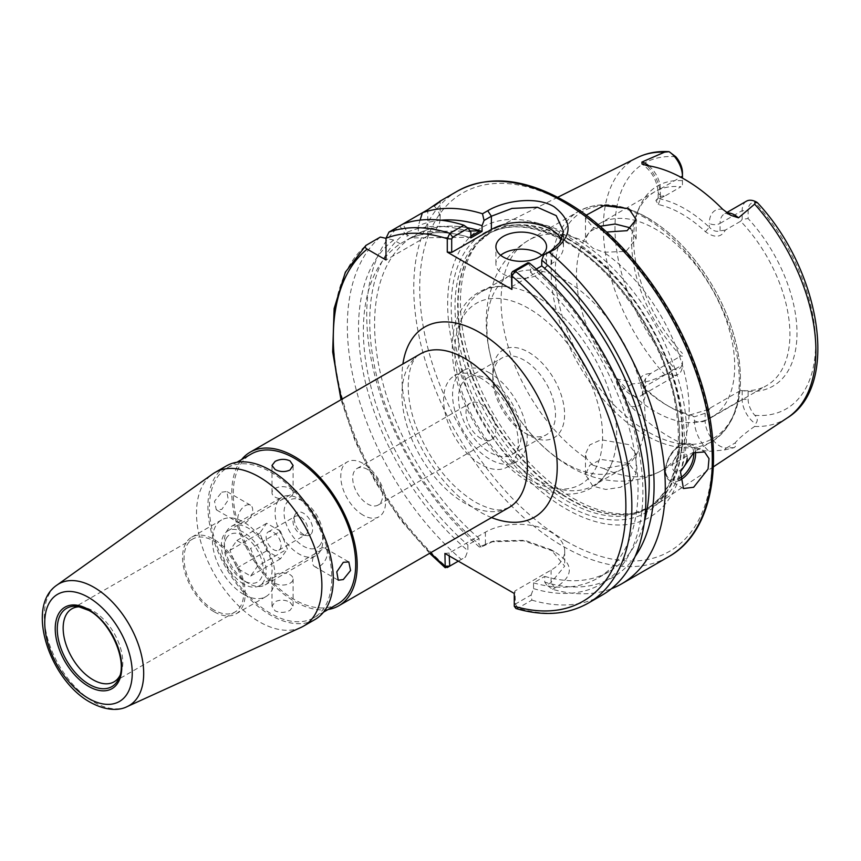 <?xml version="1.0" encoding="UTF-8"?>
<svg xmlns="http://www.w3.org/2000/svg" width="861" height="861" viewBox="0 0 861 861"><rect width="100%" height="100%" fill="white"/><g stroke="black" fill="none" stroke-linecap="round" stroke-linejoin="round"><path stroke-width="0.65" stroke-dasharray="4.3 3.23" d="M480.933 438.561A21.105 12.183 60 0 1 467.146 419.964A21.105 12.183 60 0 1 470.375 403.045A21.105 12.183 60 0 1 480.933 404.089A21.105 12.183 60 0 1 494.72 422.697A21.105 12.183 60 0 1 491.491 439.616A21.105 12.183 60 0 1 480.933 438.561M367.647 469.503A21.105 12.183 -120 0 0 357.089 468.459A21.105 12.183 -120 0 0 353.849 485.367A21.105 12.183 -120 0 0 367.647 503.976A21.105 12.183 -120 0 0 378.194 505.02A21.105 12.183 -120 0 0 381.434 488.101A21.105 12.183 -120 0 0 367.647 469.503M687.196 458.439A10.558 6.092 120 0 0 679.76 453.392A10.558 6.092 120 0 0 672.301 466.318A10.558 6.092 120 0 0 679.76 470.623A10.558 6.092 120 0 0 681.105 469.719M500.661 255.254A25.335 14.626 0 0 0 495.904 263.789A25.335 14.626 0 0 0 503.319 274.132A25.335 14.626 0 0 0 530.936 277.296A25.335 14.626 0 0 0 546.574 263.789A25.335 14.626 0 0 0 541.817 255.254M705.439 231.749L709.324 227.25A116.106 67.04 -120 0 0 684.839 208.803A116.106 67.04 -120 0 0 660.355 198.988L658.138 198.299L660.355 196.383L665.618 195.63L655.867 200.516L658.267 204.509A111.887 64.597 60 0 1 681.858 213.98A111.887 64.597 60 0 1 705.45 231.749C714.608 238.185 721.227 237.636 725.328 230.102L740.664 221.245A111.887 64.597 -120 0 1 766.753 385.502L711.53 417.391A111.887 64.597 -120 0 0 728.686 327.729A111.887 64.597 -120 0 0 655.587 229.134A111.887 64.597 -120 0 0 599.654 223.591A111.887 64.597 -120 0 0 582.499 313.253A111.887 64.597 -120 0 0 655.587 411.849A111.887 64.597 -120 0 0 711.53 417.391M470.859 232.169A201.065 116.084 -120 0 0 407.113 232.298L403.023 223.968L399.719 225.873A211.106 121.885 -120 0 0 479.448 547.09L481.041 547.122L493.966 540.988L524.833 540.321L551.094 549.738L564.698 566.151L551.094 582.52L546.713 585.049L552.558 589.301A211.106 121.885 -120 0 0 611.418 588.73M515.954 608.523L517.838 608.221L531.872 600.117L531.129 594.962L515.416 604.035L514.921 590.969L551.094 570.079A46.44 26.809 0 0 0 564.698 551.126A46.44 26.809 0 0 0 551.094 532.163A46.44 26.809 0 0 0 485.41 532.163L449.238 553.042L449.238 555.915M592.885 465.198L586.459 458.536L585.469 453.951L589.731 444.911L601.129 439.734L628.713 444.599L636.128 453.951L626.033 464.682L603.776 468.535L592.885 465.198M628.713 463.401L601.064 459.451L589.71 465.284L585.469 474.691L592.885 486.164L605.875 489.478L620.469 487.272L631.845 481.116L636.128 473.216L628.713 463.401M630.704 228.746L636.128 238.755L626.033 251.39L603.776 252.273L592.885 248.183L586.459 242.275L585.469 238.755L589.408 231.824L600.031 226.282M586.158 215.196L585.469 218.016L592.885 227.229L606.564 232.05M746.422 201.194A20.599 11.893 -120 0 0 742.16 210.633L742.16 219.307L748.134 218.597L748.134 210.633A16.381 9.46 60 0 1 754.806 202.367C757.809 203.035 758.046 202.766 755.506 201.571M566.021 235.527A167.389 96.647 -120 0 0 447.655 303.868A167.389 96.647 -120 0 0 566.021 508.883A167.389 96.647 -120 0 0 684.387 440.541A167.389 96.647 -120 0 0 566.021 235.527M573.48 498.487A159.942 92.342 -120 0 0 636.849 512.65A159.942 92.342 -120 0 0 656.233 504.686A159.942 92.342 -120 0 0 677.187 375.665A159.942 92.342 -120 0 0 573.48 237.302A159.942 92.342 -120 0 0 496.399 227.831A159.942 92.342 -120 0 0 479.814 240.639A159.942 92.342 -120 0 0 473.593 371.457A159.942 92.342 -120 0 0 573.48 498.487M537.565 297.282A111.887 64.597 -120 0 0 507.968 286.831A111.887 64.597 -120 0 0 481.622 291.739A111.887 64.597 -120 0 0 464.466 381.391A111.887 64.597 -120 0 0 537.565 479.986A111.887 64.597 -120 0 0 593.509 485.529A111.887 64.597 -120 0 0 610.933 465.166A111.887 64.597 -120 0 0 537.565 297.282M566.021 280.847A111.887 64.597 -120 0 0 510.078 275.316A111.887 64.597 -120 0 0 501.156 387.052A111.887 64.597 -120 0 0 520.722 420.954A111.887 64.597 -120 0 0 566.021 463.562A111.887 64.597 -120 0 0 621.965 469.105A111.887 64.597 -120 0 0 639.11 379.443A111.887 64.597 -120 0 0 566.021 280.847M528.697 435.203L528.697 435.203A50.767 29.317 60 0 1 492.804 373.028A50.767 29.317 60 0 1 528.697 352.3A50.767 29.317 60 0 1 564.601 414.475A50.767 29.317 60 0 1 528.697 435.203L524.145 432.577A44.331 25.593 60 0 1 492.804 378.28A44.331 25.593 60 0 1 501.985 357.982A44.331 25.593 60 0 1 524.145 360.178A44.331 25.593 60 0 1 553.106 399.246A44.331 25.593 60 0 1 546.315 434.773A44.331 25.593 60 0 1 524.145 432.577L528.697 435.203M489.887 379.959A44.331 25.593 -120 0 0 467.727 377.764A44.331 25.593 -120 0 0 460.926 413.291A44.331 25.593 -120 0 0 489.887 452.359A44.331 25.593 -120 0 0 512.058 454.554A44.331 25.593 -120 0 0 518.849 419.027A44.331 25.593 -120 0 0 489.887 379.959M480.933 378.237A52.779 30.469 -120 0 0 454.543 375.622A52.779 30.469 -120 0 0 446.461 417.919A52.779 30.469 -120 0 0 480.933 464.423A52.779 30.469 -120 0 0 507.323 467.039A52.779 30.469 -120 0 0 515.405 424.742A52.779 30.469 -120 0 0 480.933 378.237M489.887 373.071A52.779 30.469 -120 0 0 463.498 370.456A52.779 30.469 -120 0 0 455.415 412.742A52.779 30.469 -120 0 0 489.887 459.247A52.779 30.469 -120 0 0 516.277 461.862A52.779 30.469 -120 0 0 524.371 419.576A52.779 30.469 -120 0 0 489.887 373.071M665.618 195.63L680.954 186.772A111.887 64.597 -120 0 0 654.866 191.712A111.887 64.597 -120 0 0 636.903 213.345A111.887 64.597 -120 0 0 680.954 355.97L650.69 373.448L645.427 378.786L643.21 383.059L645.427 388.58A116.106 67.04 -120 0 0 694.396 416.842L705.137 413.248L710.4 407.92L709.647 409.104L690.511 414.765A111.887 64.597 60 0 1 666.931 405.305A111.887 64.597 60 0 1 643.339 387.525C637.635 379.098 640.078 374.406 650.69 373.448M645.427 378.786L645.427 386.234A20.599 11.893 60 0 1 641.165 395.673A20.599 11.893 60 0 1 624.021 388.731L616.347 379.583C616.218 383.263 617.918 386.89 621.427 390.485L630.769 406.188A153.107 88.403 -120 0 0 669.912 437.237A153.107 88.403 -120 0 0 709.055 451.379L724.456 449.969L734.229 447.645C736.661 445.363 736.898 443.845 734.939 443.081C739.212 438.077 745.777 432.534 754.634 426.453L755.506 423.806C758.046 420.889 757.82 418.059 754.806 415.303A16.381 9.46 60 0 1 748.134 399.332L748.134 391.368L740.664 390.442A111.887 64.597 -120 0 0 766.753 385.502M552.558 589.301L554.807 588.009C574.395 575.966 574.147 563.783 554.075 551.47L523.736 540.837L491.061 541.838L479.448 547.09M551.115 549.759L554.075 551.47M290.017 497.077A10.558 6.092 0 0 0 293.106 492.772A10.558 6.092 0 0 0 286.595 487.143A10.558 6.092 0 0 0 275.089 488.467A10.558 6.092 0 0 0 271.99 492.772A10.558 6.092 0 0 0 278.512 498.401A10.558 6.092 0 0 0 290.017 497.077M245.234 505.698A10.558 6.092 -60 0 1 250.508 505.181A10.558 6.092 -60 0 1 252.122 513.64A10.558 6.092 -60 0 1 245.234 522.939A10.558 6.092 -60 0 1 239.95 523.456A10.558 6.092 -60 0 1 238.336 515.007A10.558 6.092 -60 0 1 245.234 505.698M221.804 492.18L226.852 491.523L228.316 499.886L221.804 509.411L216.294 509.798L214.518 501.253L221.804 492.18M275.089 574.642A10.558 6.092 180 0 1 286.595 573.329A10.558 6.092 180 0 1 293.106 578.958A10.558 6.092 180 0 1 290.017 583.263A10.558 6.092 180 0 1 278.512 584.587A10.558 6.092 180 0 1 271.99 578.958A10.558 6.092 180 0 1 275.089 574.642M290.017 602.226L293.106 606.273L290.017 610.32C285.034 612.86 280.062 613.032 275.089 610.847L271.99 606.273L275.089 601.699C280.062 599.514 285.034 599.687 290.017 602.226M319.872 566.032A10.558 6.092 120 0 0 326.76 556.723A10.558 6.092 120 0 0 325.146 548.274A10.558 6.092 120 0 0 319.872 548.791A10.558 6.092 120 0 0 312.974 558.089A10.558 6.092 120 0 0 314.588 566.549A10.558 6.092 120 0 0 319.872 566.032M328.149 609.48A88.661 51.186 60 0 1 294.494 601.365A88.661 51.186 60 0 1 239.53 532.076A88.661 51.186 60 0 1 241.597 459.57M270.612 472.086A86.552 49.97 60 0 1 327.148 548.36A86.552 49.97 60 0 1 313.888 617.714A86.552 49.97 60 0 1 270.612 613.43A86.552 49.97 60 0 1 214.066 537.156A86.552 49.97 60 0 1 227.336 467.803A86.552 49.97 60 0 1 270.612 472.086M337.77 603.927A86.552 49.97 60 0 1 294.494 599.643A86.552 49.97 60 0 1 237.948 523.37A86.552 49.97 60 0 1 251.218 454.016M363.159 515.179A31.663 18.285 60 0 1 342.474 487.272A31.663 18.285 60 0 1 347.327 461.905A31.663 18.285 60 0 1 363.159 463.476A31.663 18.285 60 0 1 383.845 491.373A31.663 18.285 60 0 1 378.991 516.751A31.663 18.285 60 0 1 363.159 515.179M243.738 584.124A31.663 18.285 60 0 1 223.053 556.228A31.663 18.285 60 0 1 227.907 530.85A31.663 18.285 60 0 1 243.738 532.421A31.663 18.285 60 0 1 264.424 560.317A31.663 18.285 60 0 1 259.57 585.695A31.663 18.285 60 0 1 243.738 584.124M243.738 594.424A44.277 25.561 60 0 1 214.809 555.41A44.277 25.561 60 0 1 221.6 519.926A44.277 25.561 60 0 1 243.738 522.121A44.277 25.561 60 0 1 272.668 561.135A44.277 25.561 60 0 1 265.877 596.619A44.277 25.561 60 0 1 243.738 594.424M213.883 611.665A44.277 25.561 60 0 1 184.954 572.64A44.277 25.561 60 0 1 191.745 537.156A44.277 25.561 60 0 1 213.883 539.352A44.277 25.561 60 0 1 242.813 578.377A44.277 25.561 60 0 1 236.022 613.861A44.277 25.561 60 0 1 213.883 611.665M213.883 609.943A42.167 24.345 60 0 1 186.331 572.78A42.167 24.345 60 0 1 192.799 538.986A42.167 24.345 60 0 1 213.883 541.074A42.167 24.345 60 0 1 241.435 578.237A42.167 24.345 60 0 1 234.967 612.031A42.167 24.345 60 0 1 213.883 609.943M80.127 606.822A42.167 24.345 60 0 1 82.333 607.005A42.167 24.345 60 0 1 92.977 610.88A42.167 24.345 60 0 1 120.831 673.679A42.167 24.345 60 0 1 119.883 675.681M300.995 627.432A88.661 51.186 60 0 1 259.193 621.739A88.661 51.186 60 0 1 201.969 545.863A88.661 51.186 60 0 1 212.473 474.11M314.943 619.543A88.661 51.186 60 0 1 270.612 615.152A88.661 51.186 60 0 1 212.689 537.016A88.661 51.186 60 0 1 226.282 465.973M467.48 227.745A194.22 112.134 -120 0 0 418.317 233.363L418.317 225.83L420.093 220.104M470.859 237.894A194.22 112.134 -120 0 0 407.113 239.832L418.317 233.363M470.859 236.248L469.051 237.292L411.289 237.927L422.396 231.512A194.22 112.134 60 0 1 467.545 227.788M411.289 237.927A194.22 112.134 60 0 1 469.051 237.292M531.129 594.962L533.551 588.601L533.551 582.843L544.744 576.386L544.744 582.133A201.065 116.084 -120 0 0 635.138 556.464M544.744 582.133L546.713 585.049M481.041 547.122L479.071 544.217L479.071 538.459L467.867 544.927L467.867 550.685L465.457 557.045L447.322 567.517A211.106 121.885 -120 0 1 366.291 245.17M399.719 225.873L404.885 233.589A201.065 116.084 -120 0 0 479.071 544.217M544.744 576.386A194.22 112.134 -120 0 0 609.018 571.639A194.22 112.134 -120 0 0 644.448 521.475M404.885 233.589L411.407 237.356A194.22 112.134 -120 0 0 479.071 538.459M533.551 582.843A194.22 112.134 -120 0 0 597.814 578.108A194.22 112.134 -120 0 0 632.577 441.736A194.22 112.134 -120 0 0 530.57 272.367L536.317 269.041M411.407 237.356L400.214 243.814A194.22 112.134 -120 0 0 467.867 544.927M533.551 588.601A201.065 116.084 -120 0 0 642.876 490.221A201.065 116.084 -120 0 0 530.57 266.641L530.57 272.367M400.214 243.814L393.692 240.047A201.065 116.084 -120 0 0 467.867 550.685M527.901 262.723L530.57 266.641M531.872 600.117A211.106 121.885 -120 0 0 602.162 595.102M380.325 237.066A211.106 121.885 -120 0 0 461.356 559.413M393.692 240.047L385.997 238.314M434.751 205.402L422.407 212.764M407.113 232.298L407.113 239.832M616.347 379.583C621.997 379.174 627.346 380.605 632.404 383.888C644.017 383.113 654.747 379.97 664.595 374.47L669.105 373.922A20.599 11.893 -120 0 0 678.188 374.298A20.599 11.893 -120 0 0 682.45 364.86L682.45 361.416A16.381 9.46 60 0 1 675.777 369.681C672.839 368.982 670.611 370.391 669.105 373.922M710.4 407.92L740.664 390.442M748.134 391.368A115.546 66.706 -120 0 0 796.995 333.196A115.546 66.706 -120 0 0 748.134 218.597M742.16 219.307L740.664 221.245M682.45 356.185L680.954 355.97M682.45 172.706L682.45 184.835L680.954 186.772M682.45 180.681A115.546 66.706 -120 0 0 638.97 208.297A115.546 66.706 -120 0 0 682.45 353.451M441.015 220.212A201.065 116.084 -120 0 0 418.317 225.83M682.45 184.835L682.45 178.109M725.328 230.102L720.065 230.834C716.46 232.093 712.876 230.899 709.324 227.25L709.324 223.386A7.598 4.391 0 0 0 720.065 223.386A20.599 11.893 60 0 1 724.338 213.958A20.599 11.893 60 0 1 727.19 213.033M742.16 390.657L742.16 399.332A20.599 11.893 -120 0 0 755.506 423.806M511.402 286.874L551.094 263.961A42.221 24.377 0 0 0 563.46 246.72A42.221 24.377 0 0 0 561.62 239.606M434.084 206.027A42.221 24.377 0 0 1 440.154 218.629A42.221 24.377 0 0 1 427.788 235.86L385.997 260M458.321 561.157L465.457 557.045M444.922 553.429L449.238 553.042M514.921 590.969L514.265 593.455M515.416 604.035L517.838 608.221A211.106 121.885 -120 0 0 588.128 603.206M514.921 603.733L514.265 606.23M682.45 361.416L682.45 364.86L645.427 386.234A7.598 4.391 -0 0 0 643.21 389.344A7.598 4.391 -0 0 0 645.427 392.444L645.427 388.58L643.328 387.525M658.267 204.509L660.355 198.977L660.355 195.113A28.209 16.284 -120 0 0 646.859 165.527M690.511 414.765L694.396 416.842L694.396 420.706A28.209 16.284 -120 0 0 709.055 451.379M470.052 230.985L422.396 231.512M311.402 533.702A12.99 7.501 -120 0 0 308.044 517.267A12.99 7.501 -120 0 0 295.495 513.899A12.99 7.501 -120 0 0 294.871 515.061A12.99 7.501 -120 0 0 296.948 527.545A12.99 7.501 -120 0 0 306.731 535.607A12.99 7.501 -120 0 0 311.402 533.702M293.999 517.483A10.558 6.092 60 0 1 295.183 516.385A10.558 6.092 60 0 1 305.009 521.314A10.558 6.092 60 0 1 306.925 533.562A10.558 6.092 60 0 1 305.741 534.659A10.558 6.092 60 0 1 303.126 535.111A10.558 6.092 60 0 1 295.183 528.568A10.558 6.092 60 0 1 293.493 518.419A10.558 6.092 60 0 1 293.999 517.483M226.938 537.361A27.444 15.842 -120 0 0 224.334 547.069A27.444 15.842 -120 0 0 243.738 580.68A27.444 15.842 -120 0 0 260.549 579.173A27.444 15.842 -120 0 0 253.446 544.464A27.444 15.842 -120 0 0 226.938 537.361M268.901 581.423A33.773 19.502 60 0 1 265.102 584.942A33.773 19.502 60 0 1 248.216 583.263A33.773 19.502 60 0 1 224.334 541.892A33.773 19.502 60 0 1 227.53 529.956A33.773 19.502 60 0 1 231.329 526.437A33.773 19.502 60 0 1 262.756 542.204A33.773 19.502 60 0 1 268.901 581.423M320.249 544.701A27.444 15.842 60 0 1 293.741 537.598A27.444 15.842 60 0 1 286.638 502.889A27.444 15.842 60 0 1 303.449 501.393A27.444 15.842 60 0 1 322.853 535.004A27.444 15.842 60 0 1 320.249 544.701M278.286 500.65A33.773 19.502 -120 0 0 284.431 539.869A33.773 19.502 -120 0 0 315.858 555.636A33.773 19.502 -120 0 0 319.657 552.116A33.773 19.502 -120 0 0 322.853 540.17A33.773 19.502 -120 0 0 298.971 498.81A33.773 19.502 -120 0 0 282.085 497.131A33.773 19.502 -120 0 0 278.286 500.65M280.062 549.081A10.558 6.092 -120 0 0 278.135 536.823A10.558 6.092 -120 0 0 268.32 531.894A10.558 6.092 -120 0 0 267.125 532.991A10.558 6.092 -120 0 0 269.052 545.25A10.558 6.092 -120 0 0 278.867 550.179A10.558 6.092 -120 0 0 280.062 549.081M257.525 566.237L250.637 548.468L236.84 540.504L229.952 550.308L236.84 568.077L250.637 576.041L257.525 566.237L287.38 548.995L280.492 531.226L250.637 548.468M280.492 531.226L266.695 523.262L259.807 533.077L266.695 550.846L280.492 558.811L287.38 548.995M280.492 558.811L250.637 576.041M266.695 550.846L236.84 568.077M259.807 533.077L229.952 550.308M266.695 523.262L236.84 540.504M693.762 452.725A19.846 11.462 120 0 0 679.76 445.804A19.846 11.462 120 0 0 665.736 469.945A19.846 11.462 120 0 0 679.48 478.372M679.501 480.373A21.105 12.183 -60 0 1 670.106 480.804A21.105 12.183 -60 0 1 666.866 463.885A21.105 12.183 -60 0 1 680.664 445.288A21.105 12.183 -60 0 1 691.211 444.244A21.105 12.183 -60 0 1 695.473 451.864M648.871 165.839A20.599 11.893 60 0 1 660.355 188.914A7.598 4.391 -0 0 0 658.138 192.014A7.598 4.391 -0 0 0 660.355 195.113M551.094 570.079L551.094 582.52L554.807 588.009M720.065 230.834L720.065 223.386L742.16 210.633L748.134 210.633M566.021 541.128A206.877 119.442 -120 0 0 712.305 456.664A206.877 119.442 -120 0 0 566.021 203.282A206.877 119.442 -120 0 0 419.727 287.746A206.877 119.442 -120 0 0 566.021 541.128M457.482 191.11A211.106 121.885 -120 0 0 425.119 360.264A211.106 121.885 -120 0 0 563.029 546.294A211.106 121.885 -120 0 0 668.588 556.755M565.44 240.628A161.556 93.279 -120 0 0 451.196 306.581A161.556 93.279 -120 0 0 565.44 504.449A161.556 93.279 -120 0 0 679.684 438.497A161.556 93.279 -120 0 0 565.44 240.628M567.216 241.963A158.672 91.61 -120 0 0 487.875 234.095A158.672 91.61 -120 0 0 463.552 361.243A158.672 91.61 -120 0 0 567.216 501.07A158.672 91.61 -120 0 0 646.546 508.937A158.672 91.61 -120 0 0 670.87 381.789A158.672 91.61 -120 0 0 567.216 241.963M569.907 499.52A158.672 91.61 -120 0 0 649.237 507.377A158.672 91.61 -120 0 0 673.56 380.228A158.672 91.61 -120 0 0 569.907 240.402A158.672 91.61 -120 0 0 490.566 232.545A158.672 91.61 -120 0 0 466.242 359.694A158.672 91.61 -120 0 0 569.907 499.52M570.369 240.068A158.758 91.664 -120 0 0 477.381 243.372A158.758 91.664 -120 0 0 471.215 373.222A158.758 91.664 -120 0 0 570.369 499.326A158.758 91.664 -120 0 0 633.265 513.382A158.758 91.664 -120 0 0 677.704 393.681A158.758 91.664 -120 0 0 570.369 240.068M647.838 218.102A130.883 75.564 -120 0 0 555.291 271.538A130.883 75.564 -120 0 0 647.838 431.835A130.883 75.564 -120 0 0 740.385 378.399A130.883 75.564 -120 0 0 647.838 218.102M645.255 217.876A132.992 76.78 -120 0 0 578.753 211.289A132.992 76.78 -120 0 0 558.369 317.86A132.992 76.78 -120 0 0 645.255 435.053A132.992 76.78 -120 0 0 711.746 441.639A132.992 76.78 -120 0 0 732.13 335.069A132.992 76.78 -120 0 0 645.255 217.876M528.697 308.432A104.493 60.335 -120 0 0 454.812 351.094A104.493 60.335 -120 0 0 528.697 479.071A104.493 60.335 -120 0 0 602.592 436.409A104.493 60.335 -120 0 0 528.697 308.432M586.459 242.275A132.992 76.78 -120 0 0 528.622 240.23A132.992 76.78 -120 0 0 506.666 341.225A132.992 76.78 -120 0 0 586.459 458.536M754.634 426.453A150.298 86.778 -120 0 0 787.385 417.843M508.991 507.506A88.661 51.186 60 0 1 464.66 503.115A88.661 51.186 60 0 1 406.736 424.99A88.661 51.186 60 0 1 420.329 353.936C408.598 358.8 402.205 389.872 416.293 426.895C430.199 461.399 449.851 486.465 475.218 502.071C487.272 508.485 496.539 510.971 503.039 509.551L508.991 507.506M491.556 517.569A109.777 63.38 60 0 1 479.588 511.735A109.777 63.38 60 0 1 402.894 363.999M88.705 610.245A45.213 26.11 60 0 1 89.243 610.546A45.213 26.11 60 0 1 119.109 677.887L120.831 673.679M127.127 706.623A70.279 40.575 60 0 1 94 702.102A70.279 40.575 60 0 1 48.636 641.962A70.279 40.575 60 0 1 56.955 585.082M341.795 399.278A206.877 119.442 -120 0 0 430.457 552.848M637.183 157.681A150.298 86.778 -120 0 0 664.595 374.47M603.776 468.535A132.992 76.78 -120 0 0 661.614 470.58A132.992 76.78 -120 0 0 683.569 369.584A132.992 76.78 -120 0 0 603.776 252.273M754.806 415.303A141.861 81.903 -120 0 0 815.604 343.937A141.861 81.903 -120 0 0 754.806 202.367M675.777 156.745A141.861 81.903 -120 0 0 614.98 228.111A141.861 81.903 -120 0 0 675.777 369.681M660.355 196.383L660.355 188.914L680.707 177.162M722.82 209.384A28.209 16.284 -120 0 0 709.324 223.386M621.427 390.485A7.598 1.819 140 0 1 624.021 388.731L632.404 383.888M734.229 447.645L726.544 447.924L734.939 443.081M724.456 449.969A7.598 5.93 -92.1 0 1 726.544 447.924A20.599 11.893 60 0 1 705.137 420.706L742.16 399.332L748.134 399.332M694.396 420.706A7.598 4.391 0 0 0 705.137 420.706L705.137 413.248M630.769 406.188A28.209 16.284 -120 0 0 645.427 392.444M551.094 263.961L551.094 250.691M427.788 235.86L427.788 209.664M485.41 532.163L485.41 544.593L481.697 545.799M357.089 468.459L470.375 403.045M683.462 488.521L670.106 480.804C660.096 476.004 667.275 451.896 680.029 445.223C683.214 442.963 686.949 442.64 691.211 444.244L704.578 451.95M495.904 263.789L495.904 246.72M658.138 198.299L658.138 192.014C657.029 180.293 651.669 170.995 642.069 164.107M564.698 551.126L564.698 566.151M585.469 474.691L585.469 453.951M585.469 218.016L585.469 238.755M730.785 215.325C726.899 213.614 724.758 213.162 724.338 213.958L726.63 212.635M479.814 240.639L477.381 243.372L490.566 232.545L487.875 234.095C509.217 222.332 535.241 224.99 565.946 242.081C614.754 269.332 661.539 336.952 674.292 398.923C684.613 453.51 675.368 490.189 646.546 508.937L649.237 507.377L633.265 513.382L636.849 512.65M501.156 387.052C493.396 369.789 488.628 352.31 486.852 334.617C485.507 321.013 486.304 307.851 489.263 295.108L494.644 278.942C501.78 262.411 513.113 249.507 528.622 240.23L578.753 211.289C598.481 200.785 621.351 202.916 647.364 217.661C673.259 233.083 695.365 256.46 713.661 287.811C724.424 306.677 732.054 325.921 736.553 345.53C746.164 391.863 737.888 423.892 711.746 441.639L661.614 470.58C629.585 488.51 594.165 481.277 569.788 466.501C550.954 455.383 534.595 440.208 520.722 420.954M510.078 275.316L481.622 291.739M610.933 465.166C606.553 475.207 600.009 482.827 591.303 488.015C584.78 491.782 577.591 493.816 569.724 494.106C556.959 494.429 543.861 490.716 530.451 482.935C487.38 459.128 450.292 393.757 452.369 345.164C452.273 307.183 477.597 282.397 507.968 286.831M492.804 378.28L492.804 373.028M467.727 377.764L501.985 357.982M463.498 370.456L454.543 375.622M654.866 191.712L599.654 223.591M713.36 466.856L656.233 504.686M293.106 492.772L293.106 465.457M250.508 505.181L226.852 491.523M293.106 578.958L293.106 606.273M325.146 548.274L348.802 561.932M313.888 617.714L323.499 612.16M227.907 530.85L347.327 461.905M191.745 537.156L221.6 519.926M71.893 608.792L192.799 538.986M82.333 607.005L77.834 606.392M114.061 681.837L234.967 612.031M236.022 613.861L265.877 596.619M259.57 585.695L378.991 516.751M227.336 467.803L236.947 462.249M314.588 566.549L338.244 580.206M271.99 578.958L271.99 606.273M239.95 523.456L216.294 509.798M271.99 492.772L271.99 465.457M609.018 571.639L597.814 578.108M429.661 553.311L400.666 520.087L375.482 482.214L355.27 441.467L340.999 399.741M557.713 197.277L496.399 227.831M636.903 213.345L638.97 208.297M516.277 461.862L507.323 467.039M512.058 454.554L546.315 434.773M621.965 469.105L593.509 485.529M643.21 383.059L643.21 389.344C642.736 393.638 642.058 395.748 641.165 395.673L678.188 374.298M636.128 219.49L636.128 238.755M636.128 473.216L636.128 453.951M563.46 246.72L563.46 231.286M440.154 218.629L440.154 201.216M491.061 541.838L493.966 540.988M658.417 197.761L655.867 200.516M708.054 410.805L709.625 409.104M546.574 263.789L546.574 246.72M378.194 505.02L491.491 439.616M243.738 580.68L248.216 583.263M224.334 547.069L224.334 541.892M265.102 584.942L315.858 555.636M268.32 531.894L295.183 516.385M278.867 550.179L305.741 534.659M231.329 526.437L282.085 497.131M303.449 501.393L298.971 498.81M322.853 535.004L322.853 540.17M303.126 535.111L306.731 535.607M293.493 518.419L294.871 515.061"/><path stroke-width="1.29" d="M681.105 469.719A10.558 6.092 120 0 0 687.196 458.439M693.643 487.261L708.065 469.041L709.001 458.622L704.578 451.95L693.643 452.789L680.491 471.753L683.462 488.521L693.643 487.261M539.147 236.377A25.335 14.626 0 0 0 511.542 233.213A25.335 14.626 0 0 0 495.904 246.72A25.335 14.626 0 0 0 503.319 257.062A25.335 14.626 0 0 0 530.936 260.237A25.335 14.626 0 0 0 546.574 246.72A25.335 14.626 0 0 0 539.147 236.377M541.817 255.254A25.335 14.626 0 0 0 539.147 253.446A25.335 14.626 0 0 0 500.661 255.254M727.19 213.033A20.599 11.893 60 0 1 734.637 214.97A20.599 11.893 60 0 1 738.512 217.822L730.785 215.325M730.871 215.368L722.82 209.384A152.053 87.79 -120 0 0 684.839 179.454A152.053 87.79 -120 0 0 646.859 165.527L642.026 164.074L641.919 162.051L664.595 152.149L669.105 151.687L675.777 156.745A16.381 9.46 60 0 1 682.45 172.706L682.45 176.161A20.599 11.893 -120 0 0 669.105 151.687L668.416 151.633C657.072 151.009 646.665 153.021 637.183 157.681L557.713 197.277M600.031 226.282L615.152 224.011L628.713 227.422L630.704 228.746M606.564 232.05L627.109 230.683L636.128 219.49L628.713 208.61L603.852 205.639L586.158 215.196M738.512 217.822L754.634 204.132L755.506 201.571A20.599 11.893 -120 0 0 746.422 201.194L726.63 212.635M484.054 220.448L482.494 213.765L487.724 210.751C504.89 200.462 536.554 195.996 554.075 206.737C572.5 221.062 572.726 235.29 554.742 249.442L543.765 254.921L551.094 250.691L560.263 242.113L563.46 231.286L556.228 215.648L537.35 207.253L512.058 208.405L491.383 216.219L484.054 220.448L482.052 225.7A201.065 116.084 -120 0 0 441.015 220.212M611.418 588.73A211.106 121.885 -120 0 0 621.556 583.898A211.106 121.885 -120 0 0 659.483 436.366A211.106 121.885 -120 0 0 549.512 252.456M290.017 460.883C285.045 458.698 280.062 458.87 275.089 461.41L271.99 465.457L275.089 469.503C280.062 472.043 285.045 472.215 290.017 470.031L293.106 465.457L290.017 460.883M343.291 579.55L350.578 570.488L348.802 561.932L343.291 562.319L336.791 571.844L338.244 580.206L343.291 579.55M241.597 459.57A88.661 51.186 60 0 1 250.164 452.186A88.661 51.186 60 0 1 294.494 456.578A88.661 51.186 60 0 1 352.418 534.703A88.661 51.186 60 0 1 338.825 605.757A88.661 51.186 60 0 1 328.149 609.48M236.947 462.249L251.218 454.016A86.552 49.97 60 0 1 294.494 458.3A86.552 49.97 60 0 1 351.03 534.573A86.552 49.97 60 0 1 337.77 603.927L323.499 612.16M119.883 675.681A42.167 24.345 60 0 1 114.061 681.837A42.167 24.345 60 0 1 92.977 679.749A42.167 24.345 60 0 1 65.425 642.586A42.167 24.345 60 0 1 71.893 608.792A42.167 24.345 60 0 1 80.127 606.822M259.193 476.951A88.661 51.186 60 0 1 317.117 555.087A88.661 51.186 60 0 1 303.524 626.13A88.661 51.186 60 0 1 300.995 627.432L127.127 706.623A70.279 40.575 60 0 0 140.418 651.056A70.279 40.575 60 0 0 94 587.342A70.279 40.575 60 0 0 56.955 585.082L212.473 474.11A88.661 51.186 60 0 1 214.863 472.56A88.661 51.186 60 0 1 259.193 476.951M214.863 472.56L226.282 465.973A88.661 51.186 60 0 1 270.612 470.364A88.661 51.186 60 0 1 328.525 548.5A88.661 51.186 60 0 1 314.943 619.543L303.524 626.13M482.052 225.7L482.052 231.426A194.22 112.134 -120 0 0 467.48 227.745M482.052 231.426L470.859 237.894L470.859 232.169L468.19 228.251L452.725 237.184L451.691 238.992L451.691 252.402L447.279 252.112L447.279 238.701L449.829 233.309L463.864 225.205A211.106 121.885 -120 0 0 403.023 223.968L388.978 232.072L385.997 238.249L385.997 260L367.163 249.12A206.877 119.442 -120 0 0 341.795 399.278M467.545 227.788A194.22 112.134 60 0 1 480.158 230.877L470.859 236.248M635.138 556.464A201.065 116.084 -120 0 0 541.763 260.173L543.765 254.921M644.448 521.475A194.22 112.134 -120 0 0 541.763 265.898L541.763 260.173M536.317 269.041L541.763 265.898M511.908 289.425L511.402 273.464L512.435 271.656L527.901 262.723L529.364 263.014L515.319 271.118L511.908 276.015L511.908 289.425L447.279 252.112M512.435 271.656L515.319 271.118A211.106 121.885 -120 0 1 625.947 455.168A211.106 121.885 -120 0 1 588.128 603.206L602.162 595.102A211.106 121.885 -120 0 0 639.981 447.063A211.106 121.885 -120 0 0 529.364 263.014M385.997 238.314L380.325 237.066L365.882 245.45L345.358 272.227L334.133 308.529L332.68 351.945L340.999 399.741M449.238 555.915L449.733 566.118L445.223 567.733L444.922 553.429L514.265 593.455L514.265 606.23L515.954 608.523C543.42 616.551 567.474 614.776 588.128 603.206M366.291 245.17C364.752 246.58 365.042 247.893 367.163 249.12M482.494 213.765A211.106 121.885 -120 0 0 422.407 212.764L403.023 223.968M420.093 220.104L422.407 212.764L427.788 209.664C442.059 199.827 444.147 198.611 434.084 206.027M440.154 201.216L434.751 205.402M463.864 225.205L468.19 228.251M754.806 202.367C757.809 203.035 758.046 202.766 755.506 201.571M682.45 178.109L682.45 176.161L680.707 177.162M561.62 239.606A42.221 24.377 0 0 0 491.383 229.489L451.691 252.402M430.457 552.848A206.877 119.442 -120 0 0 444.922 566.194L449.733 566.118L458.321 561.157M452.725 237.184L449.829 233.309A211.106 121.885 -120 0 0 388.978 232.072M451.691 238.992L447.279 238.701A206.877 119.442 -120 0 0 385.997 238.249M514.265 606.23A206.877 119.442 -120 0 0 625.872 505.159A206.877 119.442 -120 0 0 511.908 276.015L511.402 273.464M480.158 230.877L470.052 230.985M679.48 478.372A19.846 11.462 120 0 0 679.76 478.21A19.846 11.462 120 0 0 693.762 452.725M695.473 451.864A21.105 12.183 -60 0 1 680.664 479.76A21.105 12.183 -60 0 1 679.501 480.373M641.919 162.051A20.599 11.893 60 0 1 645.793 163.676A20.599 11.893 60 0 1 648.871 165.839M457.482 191.11C488.101 174.697 523.983 178.109 565.139 201.356C621.47 233.191 675.659 304.105 699.175 376.397C726.221 455.587 714.393 531.398 668.588 556.755A211.106 121.885 -120 0 0 700.94 387.59A211.106 121.885 -120 0 0 563.029 201.56A211.106 121.885 -120 0 0 457.482 191.11L439.734 201.356M757.4 202.658C820.339 269.784 840.358 385.459 787.385 417.843A150.298 86.778 -120 0 0 754.634 204.132M250.164 452.186L420.329 353.936A88.661 51.186 60 0 1 464.66 358.327A88.661 51.186 60 0 1 522.584 436.462A88.661 51.186 60 0 1 508.991 507.506L338.825 605.757M402.894 363.999A109.777 63.38 60 0 1 479.588 332.475A109.777 63.38 60 0 1 556.981 459.849A109.777 63.38 60 0 1 491.556 517.569M77.834 606.392L88.931 610.46C110.52 621.717 127.557 660.635 119.109 677.887A45.213 26.11 60 0 1 89.243 684.387A45.213 26.11 60 0 1 57.795 636.01A45.213 26.11 60 0 1 77.834 606.392A45.213 26.11 60 0 1 88.705 610.245M88.5 609.491A47.043 27.165 60 0 1 121.767 667.103A47.043 27.165 60 0 1 88.5 686.314A47.043 27.165 60 0 1 55.233 628.691A47.043 27.165 60 0 1 88.5 609.491M88.5 597.394A61.863 35.71 60 0 1 132.239 673.151A61.863 35.71 60 0 1 88.5 698.411A61.863 35.71 60 0 1 44.75 622.643A61.863 35.71 60 0 1 88.5 597.394M664.595 152.149A150.298 86.778 -120 0 0 637.183 157.681M491.383 229.489L491.383 216.219L487.724 210.751M554.742 249.442L551.094 250.691M787.385 417.843L713.36 466.856M668.588 556.755L621.556 583.898M56.955 585.082C24.732 606.704 50.024 680.502 90.244 702.275C108.034 712.069 120.981 709.894 127.127 706.623M445.223 567.733L429.661 553.311M449.722 566.118L447.257 567.55"/></g></svg>
